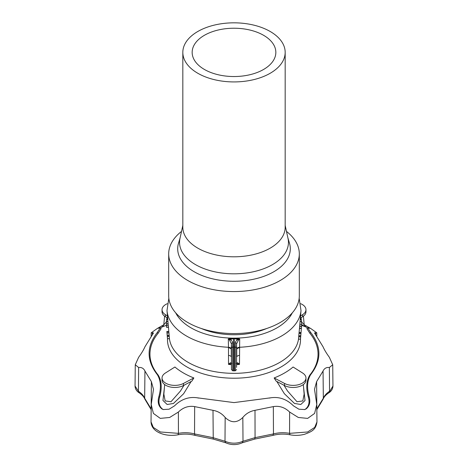 <?xml version="1.0" encoding="UTF-8"?>
<svg xmlns="http://www.w3.org/2000/svg" width="468" height="468" viewBox="0 0 468 468"><rect width="100%" height="100%" fill="white"/><g stroke="black" fill="none" stroke-linecap="round" stroke-linejoin="round"><path stroke-width="0.7" d="M231.52 363.478L228.513 364.402L228.507 347.835A3.2 2.024 180 0 1 231.262 349.181L231.444 343.81L229.525 340.078L228.308 338.896L229.969 339.587A1.281 0.714 114.8 0 0 229.525 340.078M228.507 355.405A3.2 2.024 180 0 1 231.262 356.751L231.262 349.181A1.281 1.193 30.2 0 0 231.444 349.555M228.507 347.835L228.308 338.896L234.17 338.346A6.4 5.154 180 0 0 233.83 338.346L239.692 338.896L238.475 340.078A1.281 0.714 -114.8 0 0 238.031 339.587L239.692 338.896L239.487 364.402L236.556 363.478M231.438 363.086L231.444 363.115A1.281 1.041 -2 0 1 231.438 363.086C230.946 362.378 229.969 362.817 228.513 364.402L231.444 364.63M231.444 358.839L231.444 356.768M180.133 237.773L178.501 243.278A56.306 32.508 0 0 0 231.198 281.233A56.306 32.508 0 0 0 289.499 243.278L287.867 237.773M182.824 225.406L179.981 238.464A54.446 31.432 0 0 0 234 273.815A54.446 31.432 0 0 0 288.019 238.464L285.176 225.406M181.52 231.408A65.309 37.709 0 0 0 168.691 253.849A65.309 37.709 0 0 0 230.747 291.511A65.309 37.709 0 0 0 299.309 253.849A65.309 37.709 0 0 0 286.48 231.408M168.691 253.849L168.691 295.858A65.309 37.709 0 0 0 230.747 333.514A65.309 37.709 0 0 0 299.309 295.858L299.309 253.849M201.41 328.536A54.809 31.643 0 0 0 231.268 334.696A54.809 31.643 0 0 0 266.59 328.536M310.688 332.467C321.615 346.525 321.615 360.582 310.688 374.64L309.875 374.991A84.041 48.52 0 0 0 309.875 333.263L306.909 328.665L307.704 327.84L310.688 332.467L309.875 333.263M307.534 328.015L305.399 326.734L306.037 325.792C309.564 327.91 310.6 328.688 309.155 328.121L307.704 327.84M309.722 328.273L309.155 328.121M329.367 367.503C326.436 367.164 324.33 368.339 323.055 371.036L323.335 398.233C324.423 395.618 326.5 393.295 329.56 391.271L329.367 367.503L332.725 364.759L329.367 357.306C326.436 353.27 324.33 349.766 323.055 346.782L314.508 332.929L316.783 332.83L310.775 328.53L304.206 324.757M160.465 328.015L163.145 326.418L162.601 326.734L161.963 325.792L163.794 324.757M135.275 364.759L135.047 386.024L138.44 391.271L138.633 367.503L135.275 364.759L138.633 357.306C141.564 353.27 143.67 349.766 144.945 346.782L153.492 332.929L151.217 332.83L157.225 328.53L161.963 325.792C158.436 327.91 157.4 328.688 158.845 328.121L160.296 327.84L157.312 332.467C146.385 346.525 146.385 360.582 157.312 374.64L158.125 374.991C161.63 380.712 162.133 388.095 159.629 397.139C158.161 402.386 159.149 406.399 162.601 409.172L163.484 409.594M160.296 327.84L161.091 328.665L158.125 333.263A84.041 48.52 0 0 0 158.125 374.991M158.278 328.273L158.845 328.121M162.601 409.172L161.963 408.968C158.436 406.171 157.4 402.1 158.845 396.759L159.629 397.139M158.845 396.759C161.337 387.674 160.828 380.303 157.312 374.64M161.963 408.968L163.279 409.541L169.088 409.213L174.558 405.832C181.251 399.169 188.891 396.507 197.478 397.829L234 402.597L270.522 397.829C279.109 396.507 286.749 399.169 293.442 405.832L298.912 409.213L304.721 409.541L306.037 408.968C309.564 406.171 310.6 402.1 309.155 396.759L308.371 397.139C305.867 388.071 306.37 380.695 309.875 374.991M197.865 397.935L197.385 397.806L197.865 397.935A84.041 48.52 0 0 0 198.391 398.081M269.609 398.081A84.041 48.52 0 0 0 270.135 397.935M304.422 409.629L305.399 409.172C308.851 406.405 309.839 402.392 308.371 397.139M309.155 396.759C306.663 387.674 307.172 380.303 310.688 374.64M138.633 367.503C141.564 367.164 143.67 368.339 144.945 371.036L151.392 381.625L153.486 389.3L151.217 404.487L153.381 413.402L160.284 418.38L169.65 417.479L178.372 412.045C183.158 407.429 188.586 405.61 194.659 406.604L212.999 410.325C217.912 411.202 221.972 413.583 225.166 417.468C231.081 423.136 236.966 423.136 242.833 417.468C246.028 413.583 250.087 411.202 255.001 410.325L273.341 406.604C279.414 405.61 284.842 407.429 289.628 412.045L298.297 417.462L307.646 418.398L314.601 413.431L316.783 404.487L314.514 389.3L316.608 381.625L323.055 371.036M300.438 317.128L300.544 316.438A67.72 39.096 0 0 0 300.509 316.339M300.918 334.023A66.983 38.674 180 0 1 300.901 334.216A66.983 38.674 180 0 1 300.725 335.714L300.942 333.204A67.199 38.797 0 0 0 301.012 332.695L301.591 326.126A67.72 39.096 0 0 0 301.638 325.634A67.72 39.096 0 0 0 301.708 324.394L299.818 324.371M299.175 298.286L301 310.594L299.719 325.582A65.795 37.99 180 0 1 299.66 326.126L299.081 332.695A65.274 37.686 180 0 1 299.005 333.204L298.795 335.714L300.725 335.714L298.795 335.714M301.48 324.371L301.608 321.475A67.72 39.096 0 0 0 301.374 319.749L301.345 319.843M301.193 319.72L301.199 318.848A67.72 39.096 0 0 0 300.819 317.339L300.789 317.333M298.836 335.737A64.982 37.516 180 0 1 298.713 336.638L298.496 339.142L300.427 339.107L300.643 336.638A66.906 38.628 0 0 0 300.825 335.141A66.906 38.628 0 0 0 300.86 334.678M300.825 335.141L300.608 337.644A66.69 38.505 180 0 1 300.427 339.142L298.496 339.142M168.141 323.897L166.479 323.897A67.573 39.014 0 0 0 166.427 325.383M166.479 323.897L166.38 321.504A67.725 39.101 0 0 1 166.614 319.779L166.643 319.872M169.141 335.263L167.216 335.263L167 332.754L168.954 332.97L169.141 335.263L167.216 335.263A66.988 38.674 180 0 1 167.094 334.181L166.877 331.666M168.93 332.754A65.28 37.686 180 0 1 168.808 331.713L166.883 331.713A67.199 38.797 0 0 0 167 332.754M166.573 327.395L166.356 325.599A67.725 39.101 0 0 0 166.544 327.138L168.503 327.395L168.79 331.461L166.86 331.461M166.544 327.138L168.474 327.138A65.801 37.99 180 0 1 168.281 325.541A65.801 37.99 180 0 1 168.269 325.412L166.345 325.406A67.725 39.101 0 0 0 166.356 325.599M168.269 325.406L166.345 325.406M167.948 321.668L166.38 321.668M168.123 323.733L166.479 323.733M167.784 319.779L166.614 319.779M167.936 321.504L166.38 321.504M168.954 332.97L167.023 332.97M167.526 316.725L167.573 317.322L167.175 317.339M167.421 316.725L167.433 316.467A67.725 39.101 0 0 1 167.486 316.304M167.509 338.697A66.696 38.505 180 0 1 167.386 337.603L167.175 335.1A66.906 38.628 0 0 0 167.292 336.188L167.509 338.697L169.439 338.656L167.515 338.697M167.14 334.643A66.906 38.628 0 0 0 167.175 335.1M167.725 319.041L166.772 319.041L166.789 319.749M166.772 319.041L166.784 318.878A67.725 39.101 0 0 1 167.158 317.368L167.187 317.368M167.708 318.878L166.784 318.878M167.292 336.188L169.223 336.188L169.439 338.697M169.246 336.404L167.316 336.404M169.223 336.188A64.982 37.516 180 0 1 169.118 335.293M236.562 363.086A1.281 1.041 2 0 1 236.556 363.115L236.562 363.086C237.054 362.378 238.031 362.817 239.487 364.402L236.556 364.63M236.556 363.115L236.205 363.478M238.475 340.078L236.556 343.81L236.556 367.357M301 310.594A67.082 38.733 180 0 1 239.493 347.279A3.2 2.024 0 0 0 236.638 348.853L236.556 343.81A1.281 1.047 180 0 0 235.345 342.769C235.457 341.464 236.346 340.406 238.031 339.587L234.333 338.627A6.4 5.224 180 0 0 233.667 338.627L233.83 338.346A6.4 4.148 -130.6 0 1 233.667 338.276M231.444 348.408L231.444 367.357M234.333 338.276A6.4 4.148 130.6 0 1 234.17 338.346L234.333 347.057A6.4 5.224 180 0 0 233.667 347.057L232.654 347.104L232.654 370.796L231.444 369.515L231.444 343.81A1.281 1.047 180 0 1 232.654 342.769L232.654 347.104A1.281 1.047 180 0 0 231.444 348.145M232.654 370.796L233.667 370.849L233.667 338.627L229.969 339.587C231.654 340.406 232.543 341.464 232.654 342.769M236.556 349.116A1.281 1.234 149.6 0 0 236.638 348.853L236.738 349.181A3.2 2.024 180 0 1 239.493 347.835M236.556 349.555A1.281 1.193 149.8 0 0 236.738 349.181L236.738 356.751A3.2 2.024 180 0 1 239.493 355.405M236.556 358.944L236.556 356.768M236.556 367.093L236.556 348.408M303.556 387.165L305.019 400.538L300.784 404.492L294.477 403.439L284.351 393.687L276.816 381.455M283.953 385.228L287.522 390.985L296.993 401.731L302.819 400.936L304.141 394.109M284.521 383.438A12.794 7.389 0 0 0 298.321 384.755A12.794 7.389 0 0 0 305.961 377.992A12.794 7.389 0 0 0 302.597 373.002L293.091 367.011A71.434 41.242 180 0 1 274.143 377.951L284.521 383.438L284.521 385.527A12.794 7.389 0 0 0 298.321 386.843A12.794 7.389 0 0 0 305.961 380.08L305.961 377.992M274.143 377.951L276.079 381.063L284.521 385.527M166.427 325.272L162.94 326.646M162.876 326.705L163.788 324.798L166.392 321.955M167.304 303.703A12.794 7.389 0 0 0 162.039 309.676A12.794 7.389 0 0 0 165.403 314.666L167.456 315.964M162.039 309.676L162.039 311.764A12.794 7.389 0 0 0 165.403 316.754L167.047 317.79M305.06 326.646L301.661 325.324M301.597 321.943L304.212 324.798L305.124 326.705L302.346 324.967M300.544 315.964L302.597 314.666A12.794 7.389 0 0 0 305.961 309.676A12.794 7.389 0 0 0 300.696 303.703M300.942 317.795L302.597 316.754A12.794 7.389 0 0 0 305.961 311.764L305.961 309.676M164.666 384.567L163.858 394.138L165.169 400.918L170.978 401.743L180.478 390.985L184.047 385.228M191.184 381.455L183.614 393.74L173.441 403.474L167.146 404.475L162.963 400.491L164.444 387.165M193.857 377.951A71.434 41.242 180 0 1 174.909 367.011L165.403 373.002A12.794 7.389 0 0 0 162.039 377.992A12.794 7.389 0 0 0 169.679 384.755A12.794 7.389 0 0 0 183.479 383.438L193.857 377.951L191.921 381.063L183.479 385.527L183.479 383.438M162.039 377.992L162.039 380.08A12.794 7.389 0 0 0 169.679 386.843A12.794 7.389 0 0 0 183.479 385.527M263.583 35.299A41.839 24.155 180 0 1 275.839 52.381A41.839 24.155 180 0 1 234 76.536A41.839 24.155 180 0 1 192.161 52.381A41.839 24.155 180 0 1 217.989 30.063A41.839 24.155 180 0 1 263.583 35.299M270.188 31.485A51.176 29.548 180 0 1 285.176 52.381A51.176 29.548 180 0 1 234 81.923A51.176 29.548 180 0 1 182.824 52.381A51.176 29.548 180 0 1 214.414 25.079A51.176 29.548 180 0 1 270.188 31.485M285.176 52.381L285.176 227.255A51.176 29.548 180 0 1 234 256.803A51.176 29.548 180 0 1 182.824 227.255L182.824 52.381M231.444 349.116A1.281 1.234 -149.6 0 1 231.362 348.853A3.2 2.024 0 0 0 228.507 347.279A67.082 38.733 180 0 1 167 310.594L168.825 298.286M157.312 332.467L158.125 333.263M305.399 409.172L306.037 408.968M328.899 392.775L332.953 386.024C332.812 388.885 331.461 391.137 328.899 392.775C325.944 394.776 324.037 396.87 323.183 399.058L316.836 409.658M315.701 335.053L315.678 332.771M152.299 335.053L152.322 332.771M135.047 386.024C135.182 388.879 136.533 391.131 139.101 392.775L138.44 391.271C141.5 393.295 143.577 395.618 144.665 398.233L144.945 371.036M139.101 392.775C142.056 394.776 143.963 396.87 144.817 399.058L144.665 398.233L151.129 408.856L151.392 381.625M151.164 409.284L151.17 408.903M151.217 404.545L151.029 421.89L153.293 427.413L160.349 431.976L178.443 433.35L178.372 412.045M242.833 417.468L243.003 441.242C237.001 443.804 230.999 443.804 224.997 441.242L212.934 437.65L194.536 433.918C189.294 432.531 183.93 432.344 178.443 433.35L178.027 434.79C165.976 437.053 151.375 432.467 151.029 421.89M212.999 410.325L213.238 439.072L195.068 435.38L194.536 433.918L194.659 406.604M255.001 410.325L255.066 437.65L243.003 441.242L242.325 442.757C236.773 445.208 231.227 445.208 225.675 442.757L224.997 441.242L225.166 417.468M242.325 442.757L254.762 439.072L255.066 437.65L273.464 433.918L273.341 406.604M254.762 439.072L272.932 435.38L273.464 433.918C278.706 432.531 284.07 432.344 289.557 433.35L289.628 412.045M289.557 433.35L307.651 431.976L314.707 427.413L316.971 421.89C315.836 430.402 310.887 431.818 304.767 434.216C299.953 435.532 295.015 435.726 289.973 434.79L289.557 433.35M323.183 399.058L323.335 398.233L316.83 408.903M316.836 409.284L316.608 381.625M301.012 332.695L299.081 332.695M301.029 332.549L299.099 332.549M300.942 333.204L299.005 333.204M300.912 333.421L298.982 333.421M301.374 319.749L300.216 319.749M301.608 321.475L300.07 321.475M301.614 321.633L300.052 321.633M301.591 326.126L299.66 326.126M301.567 326.389L299.637 326.389M301.398 328.232L299.491 328.232M301.38 328.46L299.467 328.46M301.199 318.848L300.292 318.848M301.205 319.006L300.28 319.006M300.643 336.638L298.713 336.638M300.62 336.849L298.689 336.849M236.556 348.145A1.281 1.047 180 0 0 235.345 347.104L235.345 342.769M236.556 369.515L235.345 370.796L235.345 347.104L234.333 347.057L234.333 370.849L233.667 370.849M165.403 316.754L165.403 314.666M302.597 316.754L302.597 314.666M169.428 338.721A64.748 37.381 0 0 0 233.608 373.341A64.748 37.381 0 0 0 298.508 339.171L300.421 339.171M169.445 338.721L167.515 338.721A66.514 38.399 0 0 0 233.982 378.214A66.514 38.399 0 0 0 300.485 338.744M175.699 312.852A60.7 35.047 0 0 0 234 338.142A60.7 35.047 0 0 0 292.301 312.852M332.725 364.759L332.953 386.024M316.783 332.836L316.824 336.457M151.217 332.836L151.176 336.457M316.783 404.545L316.971 421.89M144.817 399.058L151.164 409.658M195.068 435.38C189.54 433.918 183.86 433.719 178.027 434.79M225.675 442.757L213.238 439.072M272.932 435.38C278.46 433.918 284.14 433.719 289.973 434.79M300.719 335.737L298.789 335.737M301.363 319.72L300.216 319.72M300.901 334.216L301.252 330.11M301.515 327.079L301.638 325.634M300.801 317.31L300.427 317.31M167.784 319.749L166.62 319.749M168.269 325.383L166.345 325.383M169.147 335.293L167.216 335.293M231.444 363.121L231.795 363.478M235.345 370.796L234.333 370.849M303.334 384.567L304.141 394.138M164.601 316.198L163.788 324.792M303.399 316.198L304.212 324.798M304.855 326.418L305.399 326.734M168.281 325.541L167 310.594"/></g></svg>
